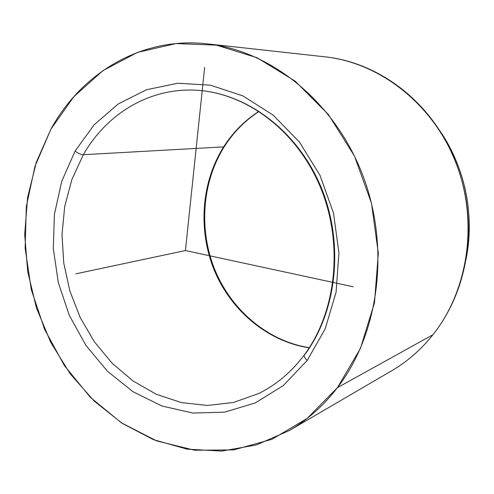 <?xml version="1.0" encoding="UTF-8"?>
<svg xmlns="http://www.w3.org/2000/svg" width="494" height="494" viewBox="0 0 494 494"><rect width="100%" height="100%" fill="white"/><g stroke="black" fill="none" stroke-linecap="round" stroke-linejoin="round"><path stroke-width="0.74" d="M224.369 146.545L223.652 146.885C232.89 132.367 244.654 120.511 258.936 111.323C244.654 120.511 232.89 132.367 223.652 146.885L224.369 146.545M309.201 347.838C267.68 341.478 231.433 310.973 214.569 270.916C197.872 230.754 201.027 182.848 223.652 146.885L83.332 154.708C80.72 154.603 77.984 153.375 75.119 151.022L94.169 124.772L118.276 103.925L146.527 89.735L177.729 83.239L210.401 85.178L242.826 95.861L273.133 115.096L299.438 142.062L320.013 175.358L333.481 213.05L338.94 252.817L336.081 292.189L325.219 328.757L307.212 360.422C304.637 357.946 303.717 356.038 304.458 354.698C303.717 356.038 304.637 357.946 307.212 360.422L283.365 385.53L255.231 402.962L224.517 412.157L192.901 413.058L161.939 406.025L133.028 391.742L107.34 371.136L85.845 345.294L69.321 315.4L58.341 282.729L53.296 248.587L54.414 214.328L61.744 181.341L75.119 151.022C77.984 153.375 80.72 154.603 83.332 154.708L71.858 179.569L64.708 206.492L61.997 234.613L63.751 263.061L69.876 290.978L80.201 317.531L94.44 341.897L112.218 363.294L133.053 380.985L156.345 394.292L181.397 402.604L207.4 405.451L233.434 402.493L258.498 393.607L233.434 402.493L207.4 405.451L181.397 402.604L156.345 394.292L133.053 380.985L112.218 363.294L94.44 341.897L80.201 317.531L69.876 290.978L63.751 263.061L61.997 234.613L64.708 206.492L71.858 179.569L83.332 154.708C106.111 114.651 147.978 88.358 194 90.13C147.978 88.358 106.111 114.651 83.332 154.708L223.652 146.885C201.027 182.848 197.872 230.754 214.569 270.916C231.433 310.973 267.68 341.478 309.201 347.838M432.997 334.685C452.492 309.794 464.045 280.469 467.645 246.704C470.943 208.573 463.329 172.764 444.81 139.265C418.579 92.44 371.865 61.657 325.027 56.841C379.312 62.645 432.367 103.37 455.554 161.754C478.723 220.114 468.843 289.62 432.997 334.685L337.421 387.673C379.361 333.302 390.606 246.759 362.219 173.832C333.845 100.85 270.255 50.487 207.103 43.83C141.506 36.42 81.504 73.106 50.907 129.181L36.34 162.137L27.565 197.649L24.7 234.551L27.72 271.706L36.482 308.003L50.74 342.367L70.129 373.736L94.163 401.066L122.209 423.364L153.498 439.679L187.065 449.151L221.787 451.078L256.349 444.952L289.305 430.57C307.503 419.949 323.539 405.648 337.421 387.673L432.997 334.685C421.129 349.573 407.377 361.589 391.742 370.728L289.305 430.57M437.789 127.872L447.403 142.908C464.545 173.9 471.591 207.042 468.534 242.326L465.867 259.974C475.389 215.211 464.693 164.891 437.789 127.872M304.971 354.309L304.458 354.698C336.889 311.072 343.935 241.844 319.556 185.201C295.202 128.496 243.48 91.637 194 90.13C244.153 91.699 295.943 128.767 320.198 185.182C344.479 241.547 337.556 310.423 304.971 354.309M337.421 387.673L307.206 418.393L271.885 439.327L233.65 449.911L194.611 450.238L156.672 440.907L121.475 422.876L90.365 397.349L64.442 365.659L44.54 329.245L31.283 289.577L25.126 248.167L26.324 206.56L34.957 166.355L50.907 129.181L73.81 96.701L103.005 70.58L137.499 52.401L175.907 43.571L216.452 45.145L256.991 57.699L295.134 81.121L328.399 114.503L354.494 156.098L371.531 203.417L378.318 253.403L374.464 302.797L360.429 348.455L337.421 387.673M307.212 360.422L325.219 328.757L336.081 292.189L338.94 252.817L333.481 213.05L320.013 175.358L299.438 142.062L273.133 115.096L242.826 95.861L210.401 85.178L177.729 83.239L146.527 89.735L118.276 103.925L94.169 124.772L75.119 151.022L61.744 181.341L54.414 214.328L53.296 248.587L58.341 282.729L69.321 315.4L85.845 345.294L107.34 371.136L133.028 391.742L161.939 406.025L192.901 413.058L224.517 412.157L255.231 402.962L283.365 385.53L307.212 360.422M204.633 67.505L185.423 250.544L353.272 286.786M185.423 250.544L75.829 273.837M309.3 347.683C268.057 341.2 231.964 310.67 215.18 270.564C198.557 230.358 201.774 182.447 224.338 146.601C233.464 132.256 245.049 120.53 259.084 111.422M467.645 246.704L468.534 242.326M444.81 139.265L447.403 142.908M207.103 43.83L325.027 56.841M258.498 393.607C276.208 384.95 291.516 372.001 304.409 354.766"/></g></svg>
